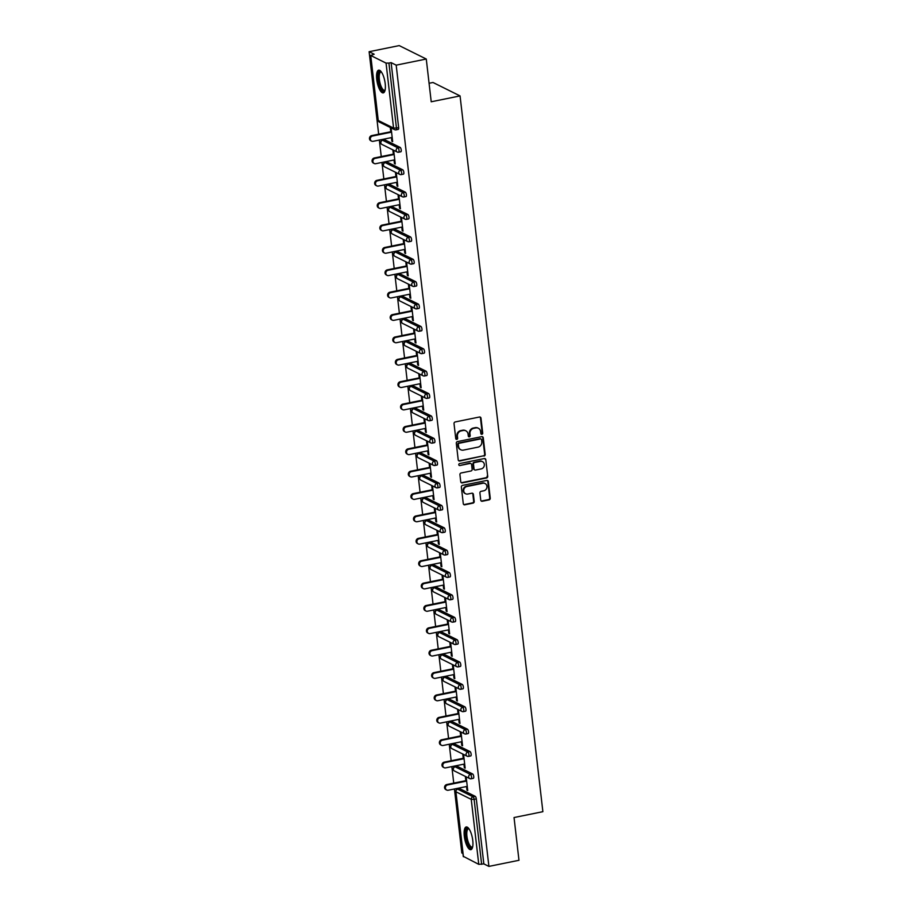 <?xml version="1.0" encoding="UTF-8"?>
<svg xmlns="http://www.w3.org/2000/svg" width="912" height="912" viewBox="0 0 912 912"><rect width="100%" height="100%" fill="white"/><g stroke="black" fill="none" stroke-linecap="round" stroke-linejoin="round"><path stroke-width="1.37" d="M481.889 434.283A1.026 0.935 116.4 0 0 482.722 433.109L480.989 418.152A1.459 1.334 116.4 0 0 479.484 417.012L455.213 421.948A1.459 1.334 116.4 0 0 454.028 423.635L455.749 438.592A1.026 0.935 116.4 0 0 456.809 439.379A1.026 0.935 116.4 0 0 457.642 438.205L457.414 436.267A4.663 4.264 116.4 0 1 461.21 430.886L463.228 430.475A4.663 4.264 116.4 0 1 468.073 434.101L468.289 436.039A1.026 0.935 116.4 0 0 469.349 436.837A1.026 0.935 116.4 0 0 470.182 435.662L469.954 433.724A4.663 4.264 116.4 0 1 473.75 428.344L475.768 427.933A4.663 4.264 116.4 0 1 480.613 431.558L480.829 433.496A1.026 0.935 116.4 0 0 481.889 434.283M481.08 434.032A1.026 0.935 116.4 0 0 482.174 432.835L480.453 417.878A1.459 1.334 116.4 0 0 479.997 417.012M456 439.128A1.026 0.935 116.4 0 0 457.094 437.942L456.878 436.004L457.414 436.267M468.54 436.586A1.026 0.935 116.4 0 0 469.634 435.389L469.418 433.451L469.954 433.724M472.758 840.408A11.594 3.842 -101.5 0 0 466.226 826.956A11.594 3.842 -101.5 0 0 464.311 836.224A11.594 3.842 -101.5 0 0 470.843 849.676A11.594 3.842 -101.5 0 0 472.758 840.408M385.195 83.619A11.594 3.842 -101.5 0 0 378.662 70.167A11.594 3.842 -101.5 0 0 376.747 79.435A11.594 3.842 -101.5 0 0 383.279 92.887A11.594 3.842 -101.5 0 0 385.195 83.619M480.749 500.129A1.459 1.334 116.4 0 0 482.254 501.258L489.06 499.879A1.459 1.334 116.4 0 0 490.246 498.191L488.33 481.582A1.459 1.334 116.4 0 0 486.814 480.442L462.544 485.378A1.459 1.334 116.4 0 0 461.358 487.054L463.285 503.675A1.459 1.334 116.4 0 0 464.789 504.803L473.02 503.139A1.459 1.334 116.4 0 0 474.206 501.452L473.385 494.338A1.459 1.334 116.4 0 0 471.869 493.21L467.788 494.042A3.899 3.568 116.4 0 1 463.786 489.824A3.899 3.568 116.4 0 1 466.921 486.506L482.904 483.257A3.899 3.568 116.4 0 1 486.905 487.475A3.899 3.568 116.4 0 1 483.77 490.793L481.103 491.329A1.459 1.334 116.4 0 0 479.917 493.016L480.749 500.129M370.739 55.495L378.252 120.475L393.574 128.079L386.05 63.099L370.739 55.495L374.182 54.23L369.121 51.71L399.205 45.6L426.269 59.029L431.216 101.779L460.058 95.92L542.879 811.68L514.037 817.54L518.974 860.29L488.9 866.4L396.184 65.151L391.123 62.632L388.922 63.076L396.446 128.056L398.647 127.612L391.123 62.632M426.269 59.029L396.184 65.151M483.998 456.091A1.459 1.334 116.4 0 0 485.184 454.404L483.257 437.794A1.459 1.334 116.4 0 0 481.753 436.654L457.482 441.59A1.459 1.334 116.4 0 0 456.296 443.266L458.212 459.887A1.459 1.334 116.4 0 0 459.728 461.016L483.463 455.818A1.459 1.334 116.4 0 0 484.648 454.13L482.722 437.521A1.459 1.334 116.4 0 0 482.277 436.654M485.8 459.682L487.715 476.303A1.459 1.334 116.4 0 1 486.529 477.979L462.259 482.915A1.459 1.334 116.4 0 1 460.754 481.775L459.933 474.673A1.459 1.334 116.4 0 1 461.119 472.986L470.957 470.991A1.459 1.334 116.4 0 0 472.142 469.304L471.595 464.584A1.459 1.334 116.4 0 0 470.09 463.456L459.842 465.542A1.026 0.935 116.4 0 1 458.793 464.436A1.026 0.935 116.4 0 1 459.614 463.57L484.283 458.554A1.459 1.334 116.4 0 1 485.8 459.682L487.715 476.303M460.058 95.92L432.995 82.479L429.073 83.277M386.05 63.099L388.922 63.076M488.9 866.4L483.839 863.892L478.766 864.348L463.399 856.391M462.931 853.518L461.825 852.971L454.427 788.983M453.743 783.123L451.839 766.604M451.155 760.745L449.251 744.226M448.567 738.367L446.652 721.848M445.979 715.988L444.064 699.47M443.392 693.61L441.476 677.103M440.804 671.232L438.889 654.725M438.216 648.865L436.301 632.347M435.628 626.487L433.713 609.968M433.029 604.109L431.125 587.59M430.441 581.731L428.537 565.212M427.853 559.352L425.95 542.834M425.266 536.974L423.35 520.467M422.678 514.596L420.763 498.089M420.09 492.229L418.175 475.711M417.502 469.851L415.587 453.332M414.914 447.473L412.999 430.954M412.327 425.095L410.411 408.576M409.727 402.716L407.824 386.198M407.14 380.338L405.236 363.831M404.552 357.96L402.648 341.453M401.964 335.582L400.049 319.075M399.376 313.215L397.461 296.696M396.788 290.837L394.873 274.318M394.201 268.459L392.285 251.94M391.613 246.08L389.698 229.562M389.025 223.702L387.11 207.195M386.426 201.324L384.522 184.817M383.838 178.946L381.934 162.439M381.25 156.579L379.346 140.06M378.662 134.201L369.121 51.71M390.758 131.738L390.268 127.577L391.088 127.988L392.662 141.611L391.852 141.212L392.593 141.052M391.43 137.598L391.852 141.212M459.568 788.823A2.223 0.741 78.5 0 1 459.739 788.72A2.223 0.741 78.5 0 1 459.933 788.755L475.255 796.358A2.223 0.741 78.5 0 1 476.315 798.912L474.115 799.357L481.639 864.337M483.839 863.892L476.315 798.912M398.647 127.612A2.223 0.741 78.5 0 1 398.27 129.39A2.223 0.741 78.5 0 1 398.077 129.356M456.98 766.445A2.223 0.741 78.5 0 1 457.151 766.342A2.223 0.741 78.5 0 1 457.345 766.376L472.667 773.98A2.223 0.741 78.5 0 1 473.727 776.534A2.223 0.741 78.5 0 1 473.362 778.312A2.223 0.741 78.5 0 1 473.168 778.278M454.393 744.078A2.223 0.741 78.5 0 1 454.564 743.964A2.223 0.741 78.5 0 1 454.757 743.998L470.079 751.602A2.223 0.741 78.5 0 1 471.139 754.156A2.223 0.741 78.5 0 1 470.774 755.934A2.223 0.741 78.5 0 1 470.569 755.9M451.805 721.7A2.223 0.741 78.5 0 1 451.976 721.586A2.223 0.741 78.5 0 1 452.17 721.62L467.491 729.224A2.223 0.741 78.5 0 1 468.551 731.777A2.223 0.741 78.5 0 1 468.175 733.556A2.223 0.741 78.5 0 1 467.981 733.533M449.217 699.322A2.223 0.741 78.5 0 1 449.388 699.219A2.223 0.741 78.5 0 1 449.582 699.242L464.903 706.846A2.223 0.741 78.5 0 1 465.964 709.399A2.223 0.741 78.5 0 1 465.587 711.189A2.223 0.741 78.5 0 1 465.394 711.155M446.629 676.943A2.223 0.741 78.5 0 1 446.789 676.841A2.223 0.741 78.5 0 1 446.994 676.875L462.304 684.467A2.223 0.741 78.5 0 1 463.364 687.032A2.223 0.741 78.5 0 1 463 688.811A2.223 0.741 78.5 0 1 462.806 688.777M444.041 654.565A2.223 0.741 78.5 0 1 444.201 654.463A2.223 0.741 78.5 0 1 444.395 654.497L459.716 662.101A2.223 0.741 78.5 0 1 460.777 664.654A2.223 0.741 78.5 0 1 460.412 666.433A2.223 0.741 78.5 0 1 460.218 666.398M441.454 632.187A2.223 0.741 78.5 0 1 441.613 632.084A2.223 0.741 78.5 0 1 441.807 632.119L457.129 639.722A2.223 0.741 78.5 0 1 458.189 642.276A2.223 0.741 78.5 0 1 457.824 644.054A2.223 0.741 78.5 0 1 457.63 644.02M438.866 609.809A2.223 0.741 78.5 0 1 439.025 609.706A2.223 0.741 78.5 0 1 439.219 609.74L454.541 617.344A2.223 0.741 78.5 0 1 455.601 619.898A2.223 0.741 78.5 0 1 455.236 621.676A2.223 0.741 78.5 0 1 455.042 621.642M436.267 587.442A2.223 0.741 78.5 0 1 436.438 587.328A2.223 0.741 78.5 0 1 436.631 587.362L451.953 594.966A2.223 0.741 78.5 0 1 453.013 597.52A2.223 0.741 78.5 0 1 452.648 599.298A2.223 0.741 78.5 0 1 452.455 599.264M433.679 565.064A2.223 0.741 78.5 0 1 433.85 564.95A2.223 0.741 78.5 0 1 434.044 564.984L449.365 572.588A2.223 0.741 78.5 0 1 450.425 575.141A2.223 0.741 78.5 0 1 450.061 576.92A2.223 0.741 78.5 0 1 449.867 576.897M431.091 542.686A2.223 0.741 78.5 0 1 431.262 542.583A2.223 0.741 78.5 0 1 431.456 542.606L446.777 550.21A2.223 0.741 78.5 0 1 447.838 552.763A2.223 0.741 78.5 0 1 447.473 554.553A2.223 0.741 78.5 0 1 447.268 554.519M428.503 520.307A2.223 0.741 78.5 0 1 428.674 520.205A2.223 0.741 78.5 0 1 428.868 520.239L444.19 527.831A2.223 0.741 78.5 0 1 445.25 530.396A2.223 0.741 78.5 0 1 444.874 532.175A2.223 0.741 78.5 0 1 444.68 532.141M425.915 497.929A2.223 0.741 78.5 0 1 426.086 497.827A2.223 0.741 78.5 0 1 426.28 497.861L441.602 505.465A2.223 0.741 78.5 0 1 442.662 508.018A2.223 0.741 78.5 0 1 442.286 509.797A2.223 0.741 78.5 0 1 442.092 509.762M423.328 475.551A2.223 0.741 78.5 0 1 423.487 475.448A2.223 0.741 78.5 0 1 423.692 475.483L439.003 483.086A2.223 0.741 78.5 0 1 440.063 485.64A2.223 0.741 78.5 0 1 439.698 487.418A2.223 0.741 78.5 0 1 439.504 487.384M420.74 453.173A2.223 0.741 78.5 0 1 420.899 453.07A2.223 0.741 78.5 0 1 421.093 453.104L436.415 460.708A2.223 0.741 78.5 0 1 437.475 463.262A2.223 0.741 78.5 0 1 437.11 465.04A2.223 0.741 78.5 0 1 436.916 465.006M418.152 430.806A2.223 0.741 78.5 0 1 418.312 430.692A2.223 0.741 78.5 0 1 418.505 430.726L433.827 438.33A2.223 0.741 78.5 0 1 434.887 440.884A2.223 0.741 78.5 0 1 434.522 442.662A2.223 0.741 78.5 0 1 434.329 442.628M415.564 408.428A2.223 0.741 78.5 0 1 415.724 408.314A2.223 0.741 78.5 0 1 415.918 408.348L431.239 415.952A2.223 0.741 78.5 0 1 432.299 418.505A2.223 0.741 78.5 0 1 431.935 420.284A2.223 0.741 78.5 0 1 431.741 420.261M412.965 386.05A2.223 0.741 78.5 0 1 413.136 385.947A2.223 0.741 78.5 0 1 413.33 385.97L428.651 393.574A2.223 0.741 78.5 0 1 429.712 396.127A2.223 0.741 78.5 0 1 429.347 397.917A2.223 0.741 78.5 0 1 429.153 397.883M410.377 363.671A2.223 0.741 78.5 0 1 410.548 363.569A2.223 0.741 78.5 0 1 410.742 363.603L426.064 371.195A2.223 0.741 78.5 0 1 427.124 373.749A2.223 0.741 78.5 0 1 426.759 375.539A2.223 0.741 78.5 0 1 426.565 375.505M407.789 341.293A2.223 0.741 78.5 0 1 407.96 341.191A2.223 0.741 78.5 0 1 408.154 341.225L423.476 348.829A2.223 0.741 78.5 0 1 424.536 351.382A2.223 0.741 78.5 0 1 424.171 353.161A2.223 0.741 78.5 0 1 423.966 353.126M405.202 318.915A2.223 0.741 78.5 0 1 405.373 318.812A2.223 0.741 78.5 0 1 405.566 318.847L420.888 326.45A2.223 0.741 78.5 0 1 421.948 329.004A2.223 0.741 78.5 0 1 421.572 330.782A2.223 0.741 78.5 0 1 421.378 330.748M402.614 296.537A2.223 0.741 78.5 0 1 402.785 296.434A2.223 0.741 78.5 0 1 402.979 296.468L418.3 304.072A2.223 0.741 78.5 0 1 419.36 306.626A2.223 0.741 78.5 0 1 418.984 308.404A2.223 0.741 78.5 0 1 418.79 308.37M400.026 274.17A2.223 0.741 78.5 0 1 400.186 274.056A2.223 0.741 78.5 0 1 400.391 274.09L415.701 281.694A2.223 0.741 78.5 0 1 416.761 284.248A2.223 0.741 78.5 0 1 416.396 286.026A2.223 0.741 78.5 0 1 416.203 285.992M397.438 251.792A2.223 0.741 78.5 0 1 397.598 251.678A2.223 0.741 78.5 0 1 397.792 251.712L413.113 259.316A2.223 0.741 78.5 0 1 414.173 261.869A2.223 0.741 78.5 0 1 413.809 263.648A2.223 0.741 78.5 0 1 413.615 263.625M394.85 229.414A2.223 0.741 78.5 0 1 395.01 229.311A2.223 0.741 78.5 0 1 395.204 229.334L410.525 236.938A2.223 0.741 78.5 0 1 411.586 239.491A2.223 0.741 78.5 0 1 411.221 241.281A2.223 0.741 78.5 0 1 411.027 241.247M392.263 207.035A2.223 0.741 78.5 0 1 392.422 206.933A2.223 0.741 78.5 0 1 392.616 206.967L407.938 214.559A2.223 0.741 78.5 0 1 408.998 217.113A2.223 0.741 78.5 0 1 408.633 218.903A2.223 0.741 78.5 0 1 408.439 218.869M389.663 184.657A2.223 0.741 78.5 0 1 389.834 184.555A2.223 0.741 78.5 0 1 390.028 184.589L405.35 192.193A2.223 0.741 78.5 0 1 406.41 194.746A2.223 0.741 78.5 0 1 406.045 196.525A2.223 0.741 78.5 0 1 405.851 196.49M387.076 162.279A2.223 0.741 78.5 0 1 387.247 162.176A2.223 0.741 78.5 0 1 387.44 162.211L402.762 169.814A2.223 0.741 78.5 0 1 403.822 172.368A2.223 0.741 78.5 0 1 403.457 174.146A2.223 0.741 78.5 0 1 403.264 174.112M384.488 139.901A2.223 0.741 78.5 0 1 384.659 139.798A2.223 0.741 78.5 0 1 384.853 139.832L400.174 147.436A2.223 0.741 78.5 0 1 401.234 149.99A2.223 0.741 78.5 0 1 400.87 151.768A2.223 0.741 78.5 0 1 400.664 151.734M394.018 159.976L394.44 163.59L395.249 163.989L393.676 150.366L392.855 149.956L393.346 154.117M396.606 182.354L397.028 185.957L397.837 186.367L396.264 172.733L395.455 172.334L395.933 176.495M399.194 204.733L399.616 208.335L400.425 208.745L398.852 195.111L398.042 194.712L398.521 198.873M401.793 227.111L402.203 230.713L403.013 231.112L401.44 217.489L400.63 217.09L401.109 221.251M404.381 249.489L404.791 253.091L405.601 253.49L404.027 239.867L403.218 239.468L403.697 243.629M406.969 271.867L407.379 275.47L408.2 275.869L406.615 262.246L405.806 261.835L406.285 265.996M409.556 294.234L409.967 297.848L410.788 298.247L409.203 284.624L408.394 284.213L408.872 288.374M412.144 316.612L412.566 320.226L413.375 320.625L411.791 307.002L410.981 306.592L411.46 310.753M414.732 338.99L415.154 342.593L415.963 343.003L414.39 329.369L413.569 328.97L414.059 333.131M417.32 361.369L417.742 364.971L418.551 365.381L416.978 351.747L416.157 351.348L416.647 355.509M419.908 383.747L420.329 387.349L421.139 387.748L419.566 374.125L418.756 373.726L419.235 377.887M422.495 406.125L422.917 409.727L423.727 410.126L422.153 396.503L421.344 396.104L421.823 400.265M425.095 428.503L425.505 432.106L426.314 432.505L424.741 418.882L423.932 418.483L424.411 422.632M427.682 450.87L428.093 454.484L428.902 454.883L427.329 441.26L426.52 440.849L426.998 445.01M430.27 473.248L430.681 476.862L431.501 477.261L429.917 463.638L429.107 463.228L429.586 467.389M432.858 495.626L433.268 499.229L434.089 499.639L432.505 486.005L431.695 485.606L432.174 489.767M435.446 518.005L435.868 521.607L436.677 522.017L435.092 508.383L434.283 507.984L434.762 512.145M438.034 540.383L438.455 543.985L439.265 544.384L437.692 530.761L436.871 530.362L437.361 534.523M440.621 562.761L441.043 566.363L441.853 566.762L440.279 553.139L439.459 552.74L439.949 556.901M443.209 585.139L443.631 588.742L444.44 589.141L442.867 575.518L442.058 575.119L442.537 579.268M445.797 607.517L446.219 611.12L447.028 611.519L445.455 597.896L444.646 597.485L445.124 601.646M448.396 629.884L448.807 633.498L449.616 633.897L448.043 620.274L447.233 619.864L447.712 624.025M450.984 652.262L451.394 655.865L452.204 656.275L450.631 642.641L449.821 642.242L450.3 646.403M453.572 674.641L453.982 678.243L454.803 678.653L453.218 665.019L452.409 664.62L452.888 668.781M456.16 697.019L456.57 700.621L457.391 701.032L455.806 687.397L454.997 686.998L455.476 691.159M458.747 719.397L459.169 722.999L459.979 723.398L458.394 709.775L457.585 709.376L458.063 713.537M461.335 741.775L461.757 745.378L462.566 745.777L460.993 732.154L460.172 731.755L460.663 735.904M463.923 764.153L464.345 767.756L465.154 768.155L463.581 754.532L462.76 754.121L463.25 758.282M466.511 786.52L466.933 790.134L467.742 790.533L466.169 776.91L465.359 776.5L465.838 780.661M394.44 163.59L395.181 163.43M397.028 185.957L397.769 185.809M399.616 208.335L400.368 208.187M402.203 230.713L402.956 230.565M404.791 253.091L405.544 252.943M407.379 275.47L408.131 275.31M409.967 297.848L410.719 297.688M412.566 320.226L413.307 320.066M415.154 342.593L415.895 342.445M417.742 364.971L418.483 364.823M420.329 387.349L421.07 387.201M422.917 409.727L423.67 409.579M425.505 432.106L426.257 431.957M428.093 454.484L428.845 454.324M430.681 476.862L431.433 476.702M433.268 499.229L434.021 499.081M435.868 521.607L436.609 521.459M438.455 543.985L439.196 543.837M441.043 566.363L441.784 566.215M443.631 588.742L444.372 588.593M446.219 611.12L446.971 610.96M448.807 633.498L449.559 633.338M451.394 655.865L452.147 655.717M453.982 678.243L454.735 678.095M456.57 700.621L457.322 700.473M459.169 722.999L459.91 722.851M461.757 745.378L462.498 745.229M464.345 767.756L465.086 767.596M466.933 790.134L467.674 789.974M478.093 428.127A4.663 4.264 116.4 0 0 475.232 427.66L475.768 427.933M469.418 433.451A4.663 4.264 116.4 0 1 473.214 428.07L475.232 427.66M465.553 430.681A4.663 4.264 116.4 0 0 462.692 430.213L463.228 430.475M456.878 436.004A4.663 4.264 116.4 0 1 460.674 430.624L462.692 430.213M458.668 460.754A1.459 1.334 116.4 0 0 459.192 460.754L483.463 455.818M481.559 439.721A1.026 0.935 116.4 0 0 480.499 438.934L459.192 443.255A1.026 0.935 116.4 0 0 458.36 444.44L458.599 446.481A4.663 4.264 116.4 0 0 463.433 450.106L478.002 447.142A4.663 4.264 116.4 0 0 481.787 441.761L481.559 439.721M480.772 438.911A1.026 0.935 116.4 0 0 479.951 438.661L480.499 438.934M460.571 449.639A4.663 4.264 116.4 0 1 458.052 446.207L457.824 444.167A1.026 0.935 116.4 0 1 458.645 442.993L479.951 438.661M461.198 482.642A1.459 1.334 116.4 0 0 461.723 482.642L485.993 477.717A1.459 1.334 116.4 0 0 487.179 476.03M470.603 463.456A1.459 1.334 116.4 0 0 469.543 463.182L459.842 465.542M481.171 468.905A3.899 3.568 116.4 0 0 482.471 461.654A3.899 3.568 116.4 0 0 480.293 461.381L474.673 462.521A1.459 1.334 116.4 0 0 473.488 464.208L474.035 468.916A1.459 1.334 116.4 0 0 475.54 470.056L481.171 468.905M482.197 461.529A3.899 3.568 116.4 0 0 479.758 461.107L480.293 461.381M474.479 469.783A1.459 1.334 116.4 0 1 473.488 468.654L472.94 463.934A1.459 1.334 116.4 0 1 474.126 462.259L479.758 461.107M485.252 459.42A1.459 1.334 116.4 0 0 484.808 458.554M484.796 483.406A3.899 3.568 116.4 0 0 482.357 482.984L482.904 483.257M465.359 493.62A3.899 3.568 116.4 0 1 466.385 486.233L482.357 482.984M463.729 504.541A1.459 1.334 116.4 0 0 464.254 504.541L472.473 502.865A1.459 1.334 116.4 0 0 473.659 501.19L472.838 494.076A1.459 1.334 116.4 0 0 472.393 493.21M481.194 500.984A1.459 1.334 116.4 0 0 481.718 500.984L488.524 499.605A1.459 1.334 116.4 0 0 489.71 497.918L487.783 481.308A1.459 1.334 116.4 0 0 487.339 480.442M371.731 135.603L372.541 136.013A2.747 2.508 116.4 0 0 371.629 141.121L370.808 140.722A2.747 2.508 -63.6 0 1 371.731 135.603L391.499 131.59M371.629 141.121A2.747 2.508 116.4 0 0 373.156 141.314L392.183 137.45M372.541 136.013L391.567 132.149M374.319 157.981L375.128 158.392A2.747 2.508 116.4 0 0 374.216 163.499L373.407 163.1A2.747 2.508 -63.6 0 1 374.319 157.981L394.087 153.968M374.216 163.499A2.747 2.508 116.4 0 0 375.744 163.693L394.771 159.828M375.128 158.392L394.155 154.516M376.907 180.359L377.716 180.758A2.747 2.508 116.4 0 0 376.804 185.877L375.995 185.478A2.747 2.508 -63.6 0 1 376.907 180.359L396.674 176.347M376.804 185.877A2.747 2.508 116.4 0 0 378.332 186.071L397.358 182.206M377.716 180.758L396.743 176.894M379.495 202.738L380.304 203.137A2.747 2.508 116.4 0 0 379.392 208.255L378.583 207.856A2.747 2.508 -63.6 0 1 379.495 202.738L399.274 198.713M379.392 208.255A2.747 2.508 116.4 0 0 380.92 208.449L399.946 204.584M380.304 203.137L399.331 199.272M382.082 225.116L382.892 225.515A2.747 2.508 116.4 0 0 381.98 230.633L381.17 230.234A2.747 2.508 -63.6 0 1 382.082 225.116L401.861 221.092M381.98 230.633A2.747 2.508 116.4 0 0 383.507 230.827L402.534 226.963M382.892 225.515L401.918 221.65M384.67 247.494L385.48 247.893A2.747 2.508 116.4 0 0 384.568 253.012L383.758 252.601A2.747 2.508 -63.6 0 1 384.67 247.494L404.449 243.47M384.568 253.012A2.747 2.508 116.4 0 0 386.095 253.205L405.122 249.329M385.48 247.893L404.506 244.028M385.024 90.368A10.032 3.329 78.5 0 1 381.205 88.783A10.032 3.329 78.5 0 1 378.241 76.688A10.032 3.329 78.5 0 1 381.25 71.809M381.455 72.094A9.291 3.078 -101.5 0 0 380.908 72.059A9.291 3.078 -101.5 0 0 379.255 78.295A9.291 3.078 -101.5 0 0 381.957 88.088A9.291 3.078 -101.5 0 0 384.602 90.265A9.291 3.078 -101.5 0 0 385.103 90.014M379.324 70.201A11.514 3.819 -101.5 0 0 377.785 78.421A11.514 3.819 -101.5 0 0 381.079 89.889A11.514 3.819 -101.5 0 0 383.872 92.591M472.587 847.157A10.032 3.329 78.5 0 1 468.768 845.572A10.032 3.329 78.5 0 1 465.804 833.477A10.032 3.329 78.5 0 1 468.814 828.598M469.019 828.883A9.291 3.078 -101.5 0 0 468.472 828.848A9.291 3.078 -101.5 0 0 466.819 835.073A9.291 3.078 -101.5 0 0 469.52 844.877A9.291 3.078 -101.5 0 0 472.165 847.054A9.291 3.078 -101.5 0 0 472.667 846.803M466.887 826.99A11.514 3.819 -101.5 0 0 465.348 835.21A11.514 3.819 -101.5 0 0 468.643 846.678A11.514 3.819 -101.5 0 0 471.436 849.38M387.258 269.872L388.079 270.271A2.747 2.508 116.4 0 0 387.155 275.39L386.346 274.979A2.747 2.508 -63.6 0 1 387.258 269.872L407.037 265.848M387.155 275.39A2.747 2.508 116.4 0 0 388.683 275.572L407.71 271.708M388.079 270.271L407.094 266.407M389.846 292.239L390.667 292.649A2.747 2.508 116.4 0 0 389.743 297.768L388.934 297.358A2.747 2.508 -63.6 0 1 389.846 292.239L409.625 288.226M389.743 297.768A2.747 2.508 116.4 0 0 391.282 297.95L410.297 294.086M390.667 292.649L409.693 288.785M392.445 314.617L393.254 315.028A2.747 2.508 116.4 0 0 392.342 320.135L391.522 319.736A2.747 2.508 -63.6 0 1 392.445 314.617L412.213 310.604M392.342 320.135A2.747 2.508 116.4 0 0 393.87 320.329L412.897 316.464M393.254 315.028L412.281 311.152M395.033 336.995L395.842 337.394A2.747 2.508 116.4 0 0 394.93 342.513L394.109 342.114A2.747 2.508 -63.6 0 1 395.033 336.995L414.8 332.983M394.93 342.513A2.747 2.508 116.4 0 0 396.458 342.707L415.484 338.842M395.842 337.394L414.869 333.53M397.621 359.374L398.43 359.773A2.747 2.508 116.4 0 0 397.518 364.891L396.709 364.492A2.747 2.508 -63.6 0 1 397.621 359.374L417.388 355.349M397.518 364.891A2.747 2.508 116.4 0 0 399.046 365.085L418.072 361.22M398.43 359.773L417.457 355.908M400.208 381.752L401.018 382.151A2.747 2.508 116.4 0 0 400.106 387.269L399.296 386.87A2.747 2.508 -63.6 0 1 400.208 381.752L419.976 377.728M400.106 387.269A2.747 2.508 116.4 0 0 401.633 387.463L420.66 383.599M401.018 382.151L420.044 378.286M402.796 404.13L403.606 404.529A2.747 2.508 116.4 0 0 402.694 409.648L401.884 409.237A2.747 2.508 -63.6 0 1 402.796 404.13L422.575 400.106M402.694 409.648A2.747 2.508 116.4 0 0 404.221 409.841L423.248 405.965M403.606 404.529L422.632 400.664M405.384 426.508L406.193 426.907A2.747 2.508 116.4 0 0 405.281 432.026L404.472 431.615A2.747 2.508 -63.6 0 1 405.384 426.508L425.163 422.484M405.281 432.026A2.747 2.508 116.4 0 0 406.809 432.208L425.836 428.344M406.193 426.907L425.22 423.043M407.972 448.875L408.781 449.285A2.747 2.508 116.4 0 0 407.869 454.404L407.06 453.994A2.747 2.508 -63.6 0 1 407.972 448.875L427.751 444.862M407.869 454.404A2.747 2.508 116.4 0 0 409.397 454.586L428.423 450.722M408.781 449.285L427.808 445.421M410.56 471.253L411.38 471.664A2.747 2.508 116.4 0 0 410.457 476.771L409.648 476.372A2.747 2.508 -63.6 0 1 410.56 471.253L430.339 467.24M410.457 476.771A2.747 2.508 116.4 0 0 411.985 476.965L431.011 473.1M411.38 471.664L430.396 467.788M413.147 493.631L413.968 494.03A2.747 2.508 116.4 0 0 413.045 499.149L412.235 498.75A2.747 2.508 -63.6 0 1 413.147 493.631L432.926 489.619M413.045 499.149A2.747 2.508 116.4 0 0 414.584 499.343L433.599 495.478M413.968 494.03L432.995 490.166M415.747 516.01L416.556 516.409A2.747 2.508 116.4 0 0 415.644 521.527L414.823 521.128A2.747 2.508 -63.6 0 1 415.747 516.01L435.514 511.997M415.644 521.527A2.747 2.508 116.4 0 0 417.172 521.721L436.198 517.856M416.556 516.409L435.583 512.544M418.334 538.388L419.144 538.787A2.747 2.508 116.4 0 0 418.232 543.905L417.411 543.506A2.747 2.508 -63.6 0 1 418.334 538.388L438.102 534.364M418.232 543.905A2.747 2.508 116.4 0 0 419.759 544.099L438.786 540.235M419.144 538.787L438.17 534.922M420.922 560.766L421.732 561.165A2.747 2.508 116.4 0 0 420.82 566.284L420.01 565.873A2.747 2.508 -63.6 0 1 420.922 560.766L440.69 556.742M420.82 566.284A2.747 2.508 116.4 0 0 422.347 566.477L441.374 562.601M421.732 561.165L440.758 557.3M423.51 583.144L424.319 583.543A2.747 2.508 116.4 0 0 423.407 588.662L422.598 588.251A2.747 2.508 -63.6 0 1 423.51 583.144L443.278 579.12M423.407 588.662A2.747 2.508 116.4 0 0 424.935 588.844L443.962 584.98M424.319 583.543L443.346 579.679M426.098 605.511L426.907 605.921A2.747 2.508 116.4 0 0 425.995 611.04L425.186 610.63A2.747 2.508 -63.6 0 1 426.098 605.511L445.865 601.498M425.995 611.04A2.747 2.508 116.4 0 0 427.523 611.222L446.549 607.358M426.907 605.921L445.934 602.057M428.686 627.889L429.495 628.3A2.747 2.508 116.4 0 0 428.583 633.407L427.774 633.008A2.747 2.508 -63.6 0 1 428.686 627.889L448.465 623.876M428.583 633.407A2.747 2.508 116.4 0 0 430.111 633.601L449.137 629.736M429.495 628.3L448.522 624.424M431.273 650.267L432.083 650.678A2.747 2.508 116.4 0 0 431.171 655.785L430.361 655.386A2.747 2.508 -63.6 0 1 431.273 650.267L451.052 646.255M431.171 655.785A2.747 2.508 116.4 0 0 432.698 655.979L451.725 652.114M432.083 650.678L451.109 646.802M433.861 672.646L434.682 673.045A2.747 2.508 116.4 0 0 433.759 678.163L432.949 677.764A2.747 2.508 -63.6 0 1 433.861 672.646L453.64 668.633M433.759 678.163A2.747 2.508 116.4 0 0 435.286 678.357L454.313 674.492M434.682 673.045L453.697 669.18M436.449 695.024L437.27 695.423A2.747 2.508 116.4 0 0 436.346 700.541L435.537 700.142A2.747 2.508 -63.6 0 1 436.449 695.024L456.228 691M436.346 700.541A2.747 2.508 116.4 0 0 437.885 700.735L456.901 696.871M437.27 695.423L456.296 691.558M439.048 717.402L439.858 717.801A2.747 2.508 116.4 0 0 438.946 722.92L438.125 722.521A2.747 2.508 -63.6 0 1 439.048 717.402L458.816 713.378M438.946 722.92A2.747 2.508 116.4 0 0 440.473 723.113L459.5 719.237M439.858 717.801L458.884 713.936M441.636 739.78L442.445 740.179A2.747 2.508 116.4 0 0 441.533 745.298L440.713 744.887A2.747 2.508 -63.6 0 1 441.636 739.78L461.404 735.756M441.533 745.298A2.747 2.508 116.4 0 0 443.061 745.492L462.088 741.616M442.445 740.179L461.472 736.315M444.224 762.147L445.033 762.557A2.747 2.508 116.4 0 0 444.121 767.676L443.312 767.266A2.747 2.508 -63.6 0 1 444.224 762.147L463.991 758.134M444.121 767.676A2.747 2.508 116.4 0 0 445.649 767.858L464.675 763.994M445.033 762.557L464.06 758.693M446.812 784.525L447.621 784.936A2.747 2.508 116.4 0 0 446.709 790.043L445.9 789.644A2.747 2.508 -63.6 0 1 446.812 784.525L466.579 780.512M446.709 790.043A2.747 2.508 116.4 0 0 448.237 790.237L467.263 786.372M447.621 784.936L466.648 781.071M378.206 120.122L378.252 120.475A2.223 2.041 116.4 0 0 379.324 122.048L394.645 129.652A2.223 2.041 116.4 0 0 395.888 129.812A2.223 0.741 78.5 0 0 396.082 129.835A2.223 0.741 78.5 0 0 396.446 128.056L393.574 128.079A2.223 2.041 116.4 0 0 394.645 129.652A2.223 2.223 0 0 0 396.082 129.835L398.27 129.39M478.766 864.348L471.242 799.368L455.92 791.776L463.444 856.744M459.933 788.755L457.733 789.199A2.223 2.041 -63.6 0 0 455.92 791.776L463.285 856.585M457.334 789.325A2.223 0.741 78.5 0 1 457.539 789.165A2.223 0.741 78.5 0 1 457.733 789.199L473.054 796.803A2.223 0.741 -101.5 0 1 474.115 799.357L471.242 799.368A2.223 2.041 -63.6 0 1 473.054 796.803L475.255 796.358M384.853 139.832L382.652 140.277L397.974 147.881L400.174 147.436M399.034 150.434A2.223 0.741 -101.5 0 0 397.974 147.881A2.223 2.041 -63.6 0 0 396.161 150.446A2.223 2.041 116.4 0 0 398.476 152.179A2.223 0.741 78.5 0 0 398.669 152.213A2.223 0.741 78.5 0 0 399.034 150.434M381.911 144.427A2.223 2.041 116.4 0 1 380.84 142.853A2.223 2.041 -63.6 0 1 382.652 140.277A2.223 0.741 78.5 0 0 382.459 140.243A2.223 2.223 0 0 0 381.911 144.427L397.233 152.03A2.223 2.223 0 0 0 398.669 152.213L400.87 151.768M382.253 140.402A2.223 0.741 78.5 0 1 382.459 140.243L384.659 139.798M387.44 162.211L385.24 162.655L400.562 170.259L402.762 169.814M390.028 184.589L387.828 185.033L403.15 192.637L405.35 192.193M392.616 206.967L390.416 207.412L405.737 215.015L407.938 214.559M395.204 229.334L393.015 229.79L408.325 237.382L410.525 236.938M397.792 251.712L395.603 252.157L410.924 259.76L413.113 259.316M400.391 274.09L398.191 274.535L413.512 282.139L415.701 281.694M402.979 296.468L400.778 296.913L416.1 304.517L418.3 304.072M405.566 318.847L403.366 319.291L418.688 326.895L420.888 326.45M408.154 341.225L405.954 341.669L421.276 349.273L423.476 348.829M410.742 363.603L408.542 364.048L423.863 371.651L426.064 371.195M413.33 385.97L411.13 386.426L426.451 394.018L428.651 393.574M415.918 408.348L413.717 408.793L429.039 416.396L431.239 415.952M418.505 430.726L416.317 431.171L431.627 438.775L433.827 438.33M421.093 453.104L418.904 453.549L434.226 461.153L436.415 460.708M423.692 475.483L421.492 475.927L436.814 483.531L439.003 483.086M426.28 497.861L424.08 498.305L439.402 505.909L441.602 505.465M428.868 520.239L426.668 520.684L441.989 528.287L444.19 527.831M431.456 542.606L429.256 543.062L444.577 550.654L446.777 550.21M434.044 564.984L431.843 565.429L447.165 573.032L449.365 572.588M436.631 587.362L434.431 587.807L449.753 595.411L451.953 594.966M439.219 609.74L437.019 610.185L452.341 617.789L454.541 617.344M441.807 632.119L439.618 632.563L454.928 640.167L457.129 639.722M444.395 654.497L442.206 654.941L457.528 662.545L459.716 662.101M446.994 676.875L444.794 677.32L460.115 684.923L462.304 684.467M449.582 699.242L447.382 699.698L462.703 707.29L464.903 706.846M452.17 721.62L449.969 722.065L465.291 729.668L467.491 729.224M454.757 743.998L452.557 744.443L467.879 752.047L470.079 751.602M457.345 766.376L455.145 766.821L470.467 774.425L472.667 773.98M401.622 172.813A2.223 0.741 -101.5 0 0 400.562 170.259A2.223 2.041 -63.6 0 0 398.749 172.824A2.223 2.041 116.4 0 0 401.063 174.557A2.223 0.741 78.5 0 0 401.257 174.591A2.223 0.741 78.5 0 0 401.622 172.813M384.499 166.805A2.223 2.041 116.4 0 1 383.428 165.22A2.223 2.041 -63.6 0 1 385.24 162.655A2.223 0.741 78.5 0 0 385.046 162.621A2.223 2.223 0 0 0 384.499 166.805L399.821 174.409A2.223 2.223 0 0 0 401.257 174.591L403.457 174.146M384.841 162.781A2.223 0.741 78.5 0 1 385.046 162.621L387.247 162.176M404.21 195.191A2.223 0.741 -101.5 0 0 403.15 192.637A2.223 2.041 -63.6 0 0 401.337 195.202A2.223 2.041 116.4 0 0 403.651 196.935A2.223 0.741 78.5 0 0 403.845 196.969A2.223 0.741 78.5 0 0 404.21 195.191M387.087 189.183A2.223 2.041 116.4 0 1 386.015 187.598A2.223 2.041 -63.6 0 1 387.828 185.033A2.223 0.741 78.5 0 0 387.634 184.999A2.223 2.223 0 0 0 387.087 189.183L402.409 196.787A2.223 2.223 0 0 0 403.845 196.969L406.045 196.525M387.429 185.159A2.223 0.741 78.5 0 1 387.634 184.999L389.834 184.555M406.798 217.569A2.223 0.741 -101.5 0 0 405.737 215.015A2.223 2.041 -63.6 0 0 403.925 217.58A2.223 2.041 116.4 0 0 406.239 219.313A2.223 0.741 78.5 0 0 406.433 219.347A2.223 0.741 78.5 0 0 406.798 217.569M389.675 211.561A2.223 2.041 116.4 0 1 388.615 209.977A2.223 2.041 -63.6 0 1 390.416 207.412A2.223 0.741 78.5 0 0 390.222 207.377A2.223 2.223 0 0 0 389.675 211.561L404.996 219.154A2.223 2.223 0 0 0 406.433 219.347L408.633 218.903M390.017 207.537A2.223 0.741 78.5 0 1 390.222 207.377L392.422 206.933M409.385 239.947A2.223 0.741 -101.5 0 0 408.325 237.382A2.223 2.041 -63.6 0 0 406.524 239.959A2.223 2.041 116.4 0 0 408.827 241.691A2.223 0.741 78.5 0 0 409.021 241.726A2.223 0.741 78.5 0 0 409.385 239.947M392.263 233.928A2.223 2.041 116.4 0 1 391.202 232.355A2.223 2.041 -63.6 0 1 393.015 229.79A2.223 0.741 78.5 0 0 392.81 229.756A2.223 2.223 0 0 0 392.263 233.928L407.584 241.532A2.223 2.223 0 0 0 409.021 241.726L411.221 241.281M392.605 229.904A2.223 0.741 78.5 0 1 392.81 229.756L395.01 229.311M411.985 262.314A2.223 0.741 -101.5 0 0 410.924 259.76A2.223 2.041 -63.6 0 0 409.112 262.337A2.223 2.041 116.4 0 0 411.415 264.07A2.223 0.741 78.5 0 0 411.608 264.104A2.223 0.741 78.5 0 0 411.985 262.314M394.862 256.306A2.223 2.041 116.4 0 1 393.79 254.733A2.223 2.041 -63.6 0 1 395.603 252.157A2.223 0.741 78.5 0 0 395.409 252.134A2.223 2.223 0 0 0 394.862 256.306L410.172 263.91A2.223 2.223 0 0 0 411.608 264.104L413.809 263.648M395.204 252.282A2.223 0.741 78.5 0 1 395.409 252.134L397.598 251.678M414.572 284.692A2.223 0.741 -101.5 0 0 413.512 282.139A2.223 2.041 -63.6 0 0 411.7 284.715A2.223 2.041 116.4 0 0 414.002 286.448A2.223 0.741 78.5 0 0 414.196 286.471A2.223 0.741 78.5 0 0 414.572 284.692M397.45 278.684A2.223 2.041 116.4 0 1 396.378 277.111A2.223 2.041 -63.6 0 1 398.191 274.535A2.223 0.741 78.5 0 0 397.997 274.501A2.223 2.223 0 0 0 397.45 278.684L412.771 286.288A2.223 2.223 0 0 0 414.196 286.471L416.396 286.026M397.792 274.66A2.223 0.741 78.5 0 1 397.997 274.501L400.186 274.056M417.16 307.07A2.223 0.741 -101.5 0 0 416.1 304.517A2.223 2.041 -63.6 0 0 414.287 307.082A2.223 2.041 116.4 0 0 416.59 308.815A2.223 0.741 78.5 0 0 416.795 308.849A2.223 0.741 78.5 0 0 417.16 307.07M400.037 301.063A2.223 2.041 116.4 0 1 398.966 299.489A2.223 2.041 -63.6 0 1 400.778 296.913A2.223 0.741 78.5 0 0 400.585 296.879A2.223 2.223 0 0 0 400.037 301.063L415.359 308.666A2.223 2.223 0 0 0 416.795 308.849L418.984 308.404M400.379 297.038A2.223 0.741 78.5 0 1 400.585 296.879L402.785 296.434M419.748 329.449A2.223 0.741 -101.5 0 0 418.688 326.895A2.223 2.041 -63.6 0 0 416.875 329.46A2.223 2.041 116.4 0 0 419.189 331.193A2.223 0.741 78.5 0 0 419.383 331.227A2.223 0.741 78.5 0 0 419.748 329.449M402.625 323.441A2.223 2.041 116.4 0 1 401.554 321.856A2.223 2.041 -63.6 0 1 403.366 319.291A2.223 0.741 78.5 0 0 403.172 319.257A2.223 2.223 0 0 0 402.625 323.441L417.947 331.045A2.223 2.223 0 0 0 419.383 331.227L421.572 330.782M402.967 319.417A2.223 0.741 78.5 0 1 403.172 319.257L405.373 318.812M422.336 351.827A2.223 0.741 -101.5 0 0 421.276 349.273A2.223 2.041 -63.6 0 0 419.463 351.838A2.223 2.041 116.4 0 0 421.777 353.571A2.223 0.741 78.5 0 0 421.971 353.605A2.223 0.741 78.5 0 0 422.336 351.827M405.213 345.819A2.223 2.041 116.4 0 1 404.141 344.234A2.223 2.041 -63.6 0 1 405.954 341.669A2.223 0.741 78.5 0 0 405.76 341.635A2.223 2.223 0 0 0 405.213 345.819L420.535 353.423A2.223 2.223 0 0 0 421.971 353.605L424.171 353.161M405.555 341.795A2.223 0.741 78.5 0 1 405.76 341.635L407.96 341.191M424.924 374.205A2.223 0.741 -101.5 0 0 423.863 371.651A2.223 2.041 -63.6 0 0 422.051 374.216A2.223 2.041 116.4 0 0 424.365 375.949A2.223 0.741 78.5 0 0 424.559 375.983A2.223 0.741 78.5 0 0 424.924 374.205M407.801 368.197A2.223 2.041 116.4 0 1 406.729 366.613A2.223 2.041 -63.6 0 1 408.542 364.048A2.223 0.741 78.5 0 0 408.348 364.013A2.223 2.223 0 0 0 407.801 368.197L423.122 375.79A2.223 2.223 0 0 0 424.559 375.983L426.759 375.539M408.143 364.173A2.223 0.741 78.5 0 1 408.348 364.013L410.548 363.569M427.511 396.583A2.223 0.741 -101.5 0 0 426.451 394.018A2.223 2.041 -63.6 0 0 424.639 396.595A2.223 2.041 116.4 0 0 426.953 398.327A2.223 0.741 78.5 0 0 427.147 398.362A2.223 0.741 78.5 0 0 427.511 396.583M410.389 390.564A2.223 2.041 116.4 0 1 409.317 388.991A2.223 2.041 -63.6 0 1 411.13 386.426A2.223 0.741 78.5 0 0 410.936 386.392A2.223 2.223 0 0 0 410.389 390.564L425.71 398.168A2.223 2.223 0 0 0 427.147 398.362L429.347 397.917M410.731 386.54A2.223 0.741 78.5 0 1 410.936 386.392L413.136 385.947M430.099 418.95A2.223 0.741 -101.5 0 0 429.039 416.396A2.223 2.041 -63.6 0 0 427.226 418.973A2.223 2.041 116.4 0 0 429.541 420.706A2.223 0.741 78.5 0 0 429.734 420.74A2.223 0.741 78.5 0 0 430.099 418.95M412.976 412.942A2.223 2.041 116.4 0 1 411.916 411.369A2.223 2.041 -63.6 0 1 413.717 408.793A2.223 0.741 78.5 0 0 413.524 408.77A2.223 2.223 0 0 0 412.976 412.942L428.298 420.546A2.223 2.223 0 0 0 429.734 420.74L431.935 420.284M413.318 408.918A2.223 0.741 78.5 0 1 413.524 408.77L415.724 408.314M432.687 441.328A2.223 0.741 -101.5 0 0 431.627 438.775A2.223 2.041 -63.6 0 0 429.814 441.351A2.223 2.041 116.4 0 0 432.128 443.084A2.223 0.741 78.5 0 0 432.322 443.107A2.223 0.741 78.5 0 0 432.687 441.328M415.564 435.32A2.223 2.041 116.4 0 1 414.504 433.747A2.223 2.041 -63.6 0 1 416.317 431.171A2.223 0.741 78.5 0 0 416.111 431.137A2.223 2.223 0 0 0 415.564 435.32L430.886 442.924A2.223 2.223 0 0 0 432.322 443.107L434.522 442.662M415.906 431.296A2.223 0.741 78.5 0 1 416.111 431.137L418.312 430.692M435.286 463.706A2.223 0.741 -101.5 0 0 434.226 461.153A2.223 2.041 -63.6 0 0 432.413 463.718A2.223 2.041 116.4 0 0 434.716 465.462A2.223 0.741 78.5 0 0 434.91 465.485A2.223 0.741 78.5 0 0 435.286 463.706M418.163 457.699A2.223 2.041 116.4 0 1 417.092 456.125A2.223 2.041 -63.6 0 1 418.904 453.549A2.223 0.741 78.5 0 0 418.711 453.515A2.223 2.223 0 0 0 418.163 457.699L433.474 465.302A2.223 2.223 0 0 0 434.91 465.485L437.11 465.04M418.505 453.674A2.223 0.741 78.5 0 1 418.711 453.515L420.899 453.07M437.874 486.085A2.223 0.741 -101.5 0 0 436.814 483.531A2.223 2.041 -63.6 0 0 435.001 486.096A2.223 2.041 116.4 0 0 437.304 487.829A2.223 0.741 78.5 0 0 437.498 487.863A2.223 0.741 78.5 0 0 437.874 486.085M420.751 480.077A2.223 2.041 116.4 0 1 419.68 478.492A2.223 2.041 -63.6 0 1 421.492 475.927A2.223 0.741 78.5 0 0 421.298 475.893A2.223 2.223 0 0 0 420.751 480.077L436.073 487.681A2.223 2.223 0 0 0 437.498 487.863L439.698 487.418M421.093 476.053A2.223 0.741 78.5 0 1 421.298 475.893L423.487 475.448M440.462 508.463A2.223 0.741 -101.5 0 0 439.402 505.909A2.223 2.041 -63.6 0 0 437.589 508.474A2.223 2.041 116.4 0 0 439.892 510.207A2.223 0.741 78.5 0 0 440.097 510.241A2.223 0.741 78.5 0 0 440.462 508.463M423.339 502.455A2.223 2.041 116.4 0 1 422.267 500.87A2.223 2.041 -63.6 0 1 424.08 498.305A2.223 0.741 78.5 0 0 423.886 498.271A2.223 2.223 0 0 0 423.339 502.455L438.661 510.059A2.223 2.223 0 0 0 440.097 510.241L442.286 509.797M423.681 498.431A2.223 0.741 78.5 0 1 423.886 498.271L426.086 497.827M443.05 530.841A2.223 0.741 -101.5 0 0 441.989 528.287A2.223 2.041 -63.6 0 0 440.177 530.852A2.223 2.041 116.4 0 0 442.491 532.585A2.223 0.741 78.5 0 0 442.685 532.619A2.223 0.741 78.5 0 0 443.05 530.841M425.927 524.833A2.223 2.041 116.4 0 1 424.855 523.249A2.223 2.041 -63.6 0 1 426.668 520.684A2.223 0.741 78.5 0 0 426.474 520.649A2.223 2.223 0 0 0 425.927 524.833L441.248 532.426A2.223 2.223 0 0 0 442.685 532.619L444.874 532.175M426.269 520.809A2.223 0.741 78.5 0 1 426.474 520.649L428.674 520.205M445.637 553.219A2.223 0.741 -101.5 0 0 444.577 550.654A2.223 2.041 -63.6 0 0 442.765 553.231A2.223 2.041 116.4 0 0 445.079 554.963A2.223 0.741 78.5 0 0 445.273 554.998A2.223 0.741 78.5 0 0 445.637 553.219M428.515 547.2A2.223 2.041 116.4 0 1 427.443 545.627A2.223 2.041 -63.6 0 1 429.256 543.062A2.223 0.741 78.5 0 0 429.062 543.028A2.223 2.223 0 0 0 428.515 547.2L443.836 554.804A2.223 2.223 0 0 0 445.273 554.998L447.473 554.553M428.857 543.176A2.223 0.741 78.5 0 1 429.062 543.028L431.262 542.583M448.225 575.586A2.223 0.741 -101.5 0 0 447.165 573.032A2.223 2.041 -63.6 0 0 445.352 575.609A2.223 2.041 116.4 0 0 447.667 577.342A2.223 0.741 78.5 0 0 447.86 577.376A2.223 0.741 78.5 0 0 448.225 575.586M431.102 569.578A2.223 2.041 116.4 0 1 430.031 568.005A2.223 2.041 -63.6 0 1 431.843 565.429A2.223 0.741 78.5 0 0 431.65 565.406A2.223 2.223 0 0 0 431.102 569.578L446.424 577.182A2.223 2.223 0 0 0 447.86 577.376L450.061 576.92M431.444 565.554A2.223 0.741 78.5 0 1 431.65 565.406L433.85 564.95M450.813 597.964A2.223 0.741 -101.5 0 0 449.753 595.411A2.223 2.041 -63.6 0 0 447.94 597.987A2.223 2.041 116.4 0 0 450.254 599.72A2.223 0.741 78.5 0 0 450.448 599.754A2.223 0.741 78.5 0 0 450.813 597.964M433.69 591.956A2.223 2.041 116.4 0 1 432.619 590.383A2.223 2.041 -63.6 0 1 434.431 587.807A2.223 0.741 78.5 0 0 434.237 587.773A2.223 2.223 0 0 0 433.69 591.956L449.012 599.56A2.223 2.223 0 0 0 450.448 599.754L452.648 599.298M434.032 587.932A2.223 0.741 78.5 0 1 434.237 587.773L436.438 587.328M453.401 620.342A2.223 0.741 -101.5 0 0 452.341 617.789A2.223 2.041 -63.6 0 0 450.528 620.365A2.223 2.041 116.4 0 0 452.842 622.098A2.223 0.741 78.5 0 0 453.036 622.121A2.223 0.741 78.5 0 0 453.401 620.342M436.278 614.335A2.223 2.041 116.4 0 1 435.218 612.761A2.223 2.041 -63.6 0 1 437.019 610.185A2.223 0.741 78.5 0 0 436.825 610.151A2.223 2.223 0 0 0 436.278 614.335L451.6 621.938A2.223 2.223 0 0 0 453.036 622.121L455.236 621.676M436.62 610.31A2.223 0.741 78.5 0 1 436.825 610.151L439.025 609.706M455.989 642.721A2.223 0.741 -101.5 0 0 454.928 640.167A2.223 2.041 -63.6 0 0 453.116 642.732A2.223 2.041 116.4 0 0 455.43 644.465A2.223 0.741 78.5 0 0 455.624 644.499A2.223 0.741 78.5 0 0 455.989 642.721M438.866 636.713A2.223 2.041 116.4 0 1 437.806 635.128A2.223 2.041 -63.6 0 1 439.618 632.563A2.223 0.741 78.5 0 0 439.413 632.529A2.223 2.223 0 0 0 438.866 636.713L454.187 644.317A2.223 2.223 0 0 0 455.624 644.499L457.824 644.054M439.208 632.689A2.223 0.741 78.5 0 1 439.413 632.529L441.613 632.084M458.588 665.099A2.223 0.741 -101.5 0 0 457.528 662.545A2.223 2.041 -63.6 0 0 455.715 665.11A2.223 2.041 116.4 0 0 458.018 666.843A2.223 0.741 78.5 0 0 458.212 666.877A2.223 0.741 78.5 0 0 458.588 665.099M441.465 659.091A2.223 2.041 116.4 0 1 440.393 657.506A2.223 2.041 -63.6 0 1 442.206 654.941A2.223 0.741 78.5 0 0 442.012 654.907A2.223 2.223 0 0 0 441.465 659.091L456.775 666.695A2.223 2.223 0 0 0 458.212 666.877L460.412 666.433M441.807 655.067A2.223 0.741 78.5 0 1 442.012 654.907L444.201 654.463M461.176 687.477A2.223 0.741 -101.5 0 0 460.115 684.923A2.223 2.041 -63.6 0 0 458.303 687.488A2.223 2.041 116.4 0 0 460.606 689.221A2.223 0.741 78.5 0 0 460.799 689.255A2.223 0.741 78.5 0 0 461.176 687.477M444.053 681.469A2.223 2.041 116.4 0 1 442.981 679.885A2.223 2.041 -63.6 0 1 444.794 677.32A2.223 0.741 78.5 0 0 444.6 677.285A2.223 2.223 0 0 0 444.053 681.469L459.374 689.062A2.223 2.223 0 0 0 460.799 689.255L463 688.811M444.395 677.445A2.223 0.741 78.5 0 1 444.6 677.285L446.789 676.841M463.763 709.855A2.223 0.741 -101.5 0 0 462.703 707.29A2.223 2.041 -63.6 0 0 460.891 709.867A2.223 2.041 116.4 0 0 463.193 711.599A2.223 0.741 78.5 0 0 463.399 711.634A2.223 0.741 78.5 0 0 463.763 709.855M446.641 703.836A2.223 2.041 116.4 0 1 445.569 702.263A2.223 2.041 -63.6 0 1 447.382 699.698A2.223 0.741 78.5 0 0 447.188 699.664A2.223 2.223 0 0 0 446.641 703.836L461.962 711.44A2.223 2.223 0 0 0 463.399 711.634L465.587 711.189M446.983 699.812A2.223 0.741 78.5 0 1 447.188 699.664L449.388 699.219M466.351 732.222A2.223 0.741 -101.5 0 0 465.291 729.668A2.223 2.041 -63.6 0 0 463.478 732.245A2.223 2.041 116.4 0 0 465.793 733.978A2.223 0.741 78.5 0 0 465.986 734.012A2.223 0.741 78.5 0 0 466.351 732.222M449.228 726.214A2.223 2.041 116.4 0 1 448.157 724.641A2.223 2.041 -63.6 0 1 449.969 722.065A2.223 0.741 78.5 0 0 449.776 722.042A2.223 2.223 0 0 0 449.228 726.214L464.55 733.818A2.223 2.223 0 0 0 465.986 734.012L468.175 733.556M449.57 722.19A2.223 0.741 78.5 0 1 449.776 722.042L451.976 721.586M468.939 754.6A2.223 0.741 -101.5 0 0 467.879 752.047A2.223 2.041 -63.6 0 0 466.066 754.623A2.223 2.041 116.4 0 0 468.38 756.356A2.223 0.741 78.5 0 0 468.574 756.39A2.223 0.741 78.5 0 0 468.939 754.6M451.816 748.592A2.223 2.041 116.4 0 1 450.745 747.019A2.223 2.041 -63.6 0 1 452.557 744.443A2.223 0.741 78.5 0 0 452.363 744.409A2.223 2.223 0 0 0 451.816 748.592L467.138 756.196A2.223 2.223 0 0 0 468.574 756.39L470.774 755.934M452.158 744.568A2.223 0.741 78.5 0 1 452.363 744.409L454.564 743.964M471.527 776.978A2.223 0.741 -101.5 0 0 470.467 774.425A2.223 2.041 -63.6 0 0 468.654 777.001A2.223 2.041 116.4 0 0 470.968 778.734A2.223 0.741 78.5 0 0 471.162 778.757A2.223 0.741 78.5 0 0 471.527 776.978M454.404 770.971A2.223 2.041 116.4 0 1 453.332 769.397A2.223 2.041 -63.6 0 1 455.145 766.821A2.223 0.741 78.5 0 0 454.951 766.787A2.223 2.223 0 0 0 454.404 770.971L469.726 778.574A2.223 2.223 0 0 0 471.162 778.757L473.362 778.312M454.746 766.946A2.223 0.741 78.5 0 1 454.951 766.787L457.151 766.342M370.58 55.336L378.104 120.304A2.223 2.223 0 0 0 379.324 122.048M459.739 788.72L457.539 789.165A2.223 2.223 0 0 0 455.772 791.605"/></g></svg>
